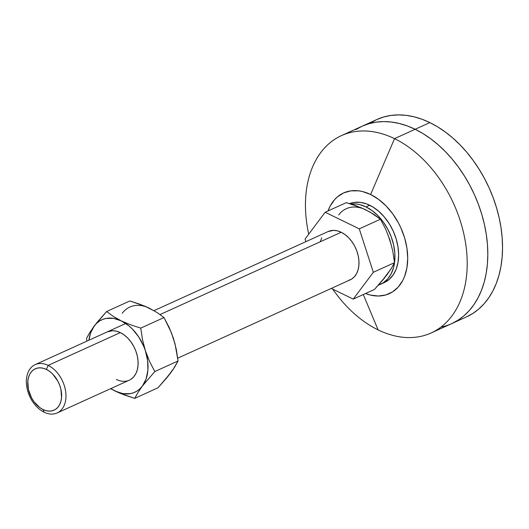 <?xml version="1.0" encoding="UTF-8"?>
<svg xmlns="http://www.w3.org/2000/svg" width="529" height="529" viewBox="0 0 529 529"><rect width="100%" height="100%" fill="white"/><g stroke="black" fill="none" stroke-linecap="round" stroke-linejoin="round"><path stroke-width="0.79" d="M48.165 365.387L46.4 369.434A22.714 15.493 65.6 0 1 61.549 397.669A22.714 15.493 65.6 0 1 42.968 409.506L44.152 412.217A26.543 18.112 -114.4 0 0 65.867 398.383A26.543 18.112 -114.4 0 0 48.165 365.387A26.543 18.112 65.6 0 1 65.384 389.913A26.543 18.112 65.6 0 1 57.139 412.97A26.543 18.112 65.6 0 1 44.152 412.217A26.543 18.112 65.6 0 1 26.933 387.691A26.543 18.112 65.6 0 1 35.178 364.633A26.543 18.112 65.6 0 1 48.165 365.387L120.321 332.602L48.165 365.387A26.543 18.112 -114.4 0 0 26.45 379.22A26.543 18.112 -114.4 0 0 44.152 412.217L42.968 409.506L46.288 410.722L49.547 411.119L52.622 410.689L55.393 409.439L57.754 407.423L59.605 404.711L60.888 401.425L61.549 397.669L60.921 389.377L59.658 385.158L57.82 381.098L52.721 374.096L49.66 371.418L46.4 369.434L43.08 368.217L39.82 367.82L36.746 368.257L33.975 369.5L31.621 371.517L29.763 374.228L28.48 377.521L27.819 381.27L28.447 389.562L31.548 397.841L33.889 401.577L39.708 407.522L42.968 409.506A22.714 15.493 65.6 0 1 27.819 381.27A22.714 15.493 65.6 0 1 46.4 369.434L48.165 365.387M177.724 358.186L350.178 279.848A26.543 18.112 -114.4 0 0 358.424 256.79A26.543 18.112 -114.4 0 0 341.205 232.257L160.062 314.55L341.205 232.257L345.014 234.578L348.598 237.706L351.818 241.528L354.556 245.892L356.698 250.634L358.173 255.567L358.92 260.506L358.907 265.26L358.133 269.645L356.639 273.493L354.47 276.654L351.712 279.014L348.479 280.469M359.277 228.852L325.143 212.248L305.068 239.075L305.901 241.647L305.068 239.075L325.143 212.248L346.336 202.62L356.539 205.953L365.77 209.848L373.791 214.351L380.47 219.224L359.277 228.852L325.143 212.248L346.336 202.62L361.3 207.824L369.95 212.036L380.47 219.224L385.674 229.169L389.866 239.862L392.776 251.116L394.528 262.649L391.295 268.494L384.14 278.466L374.446 289.475L353.253 299.103L373.335 272.276L359.277 228.852L380.47 219.224L385.674 229.169L389.866 239.862L392.776 251.116L394.528 262.649L373.335 272.276L394.528 262.649L391.295 268.494L386.858 274.987L374.446 289.475L353.253 299.103L373.335 272.276L359.277 228.852M331.293 288.424L353.253 299.103L331.293 288.424M320.263 241.707L321.764 237.858M328.139 231.543L333.515 230.373L337.323 230.842L341.205 232.257A26.543 18.112 -114.4 0 0 328.218 231.51L153.985 310.662M369.606 212.023L365.77 209.848A39.82 27.164 -114.4 0 0 338.666 214.959M384.378 277.758L388.921 271.694M391.222 244.815L388.048 234.995M394.522 138.651L370.624 194.513A55.3 37.731 65.6 0 1 407.634 261.306A55.3 37.731 65.6 0 1 365.539 293.522L370.353 295.043L378.288 296.015L385.773 294.957L392.518 291.915L398.258 287.009L402.774 280.416L404.52 276.568L406.894 267.952L407.714 258.39L406.946 248.246L404.625 237.911L400.83 227.787L398.43 222.921L392.73 213.828L386.018 205.867L378.552 199.347L370.624 194.513L394.522 138.651A108.392 73.948 65.6 0 1 464.832 238.81A108.392 73.948 65.6 0 1 431.155 332.959A108.392 73.948 65.6 0 1 378.123 329.891A108.392 73.948 -114.4 0 0 466.79 273.4A108.392 73.948 -114.4 0 0 394.522 138.651L415.133 129.281L394.522 138.651A108.392 73.948 -114.4 0 0 308.724 234.188A108.392 73.948 65.6 0 1 341.489 135.583A108.392 73.948 65.6 0 1 394.522 138.651M363.291 294.541L378.123 329.891A108.392 73.948 65.6 0 1 332.734 289.125A108.392 73.948 -114.4 0 0 378.123 329.891L363.291 294.541M440.935 327.114A108.392 73.948 -114.4 0 0 451.773 323.589A108.392 73.948 -114.4 0 0 485.45 229.447A108.392 73.948 -114.4 0 0 415.133 129.281A108.392 73.948 -114.4 0 0 362.107 126.219A108.392 73.948 65.6 0 1 415.133 129.281L407.211 125.909L399.276 123.488L391.42 122.04L383.717 121.584L376.231 122.126L369.05 123.66L362.226 126.16L355.832 129.618L362.226 126.16L369.05 123.66L376.231 122.126L383.717 121.584L391.42 122.04L399.276 123.488L407.211 125.909L415.133 129.281A108.392 73.948 65.6 0 1 485.45 229.447A108.392 73.948 65.6 0 1 451.773 323.589A108.392 73.948 65.6 0 1 440.935 327.114M328.026 210.939A55.3 37.731 65.6 0 1 370.624 194.513L362.537 191.558L358.53 190.817L350.78 190.863L343.632 192.92L337.357 196.92L334.632 199.598L330.109 206.184L328.026 210.939M451.654 323.642L458.041 320.19L463.94 315.813L469.289 310.569L474.044 304.492L478.143 297.648L481.562 290.11L484.26 281.937L486.217 273.222L487.407 264.037L487.824 254.475L487.46 244.629L486.323 234.598L484.419 224.468L481.774 214.344L478.401 204.32L474.341 194.493L469.633 184.965L464.323 175.813L458.458 167.138L452.103 159.024L445.306 151.539L438.144 144.761L430.679 138.757L422.982 133.579L415.133 129.281L429.859 122.596L415.133 129.281L422.982 133.579L430.679 138.757L438.144 144.761L445.306 151.539L452.103 159.024L458.458 167.138L464.323 175.813L469.633 184.965L474.341 194.493L478.401 204.32L481.774 214.344L484.419 224.468L486.323 234.598L487.46 244.629L487.824 254.475L487.407 264.037L486.217 273.222L484.26 281.937L481.562 290.11L478.143 297.648L474.044 304.492L469.289 310.569L463.94 315.813L458.041 320.19L451.654 323.642M431.155 332.959L466.499 316.904A108.392 73.948 -114.4 0 0 500.176 222.755A108.392 73.948 -114.4 0 0 429.859 122.596L421.937 119.217L414.002 116.797L406.146 115.348L398.443 114.899L390.957 115.434L383.776 116.969L376.952 119.475L370.558 122.926M466.38 316.957L472.767 313.499L478.666 309.128L484.015 303.877L488.77 297.801L492.869 290.963L496.288 283.418L498.986 275.252L500.943 266.53L502.133 257.345L502.55 247.79L502.186 237.944L501.049 227.906L499.145 217.776L496.5 207.652L493.127 197.628L489.067 187.802L484.359 178.273L479.049 169.128L473.184 160.452L466.829 152.332L460.032 144.847L452.87 138.069L445.405 132.065L437.708 126.887L429.859 122.596A108.392 73.948 -114.4 0 0 376.833 119.528L341.489 135.583M380.602 284.245L384.285 282.572A43.133 29.426 -114.4 0 0 397.689 245.106A43.133 29.426 -114.4 0 0 369.705 205.245L366.022 206.918A43.133 29.426 65.6 0 1 394.006 246.779A43.133 29.426 65.6 0 1 380.602 284.245A43.133 29.426 65.6 0 1 378.5 285.065L383.095 282.889L387.578 279.061L391.096 273.923L393.53 267.674L394.786 260.546L394.806 252.822L393.596 244.801L391.202 236.78L387.711 229.077L383.267 221.988L378.03 215.779L372.211 210.687L366.022 206.918L359.713 204.611L356.586 204.035L350.542 204.075M384.239 282.598L389.126 279.477L393.146 274.974L396.142 269.248L397.993 262.529L398.635 255.071L398.033 247.155L396.221 239.095L393.265 231.199L389.278 223.767L384.418 217.082L378.863 211.408L372.826 206.958L366.551 203.903L360.269 202.362L354.225 202.402L349.596 203.605A43.133 29.426 -114.4 0 1 369.705 205.245L366.022 206.918A43.133 29.426 65.6 0 0 350.912 204.022M107.334 331.855A26.543 18.112 65.6 0 1 120.321 332.602L124.13 334.923L127.707 338.057L130.934 341.873L133.665 346.237L135.814 350.978L137.289 355.911L138.036 360.851L138.023 365.605L137.249 369.989L135.755 373.838L133.586 376.998L130.828 379.359M153.139 310.364L144.827 306.159L129.87 300.961L140.073 304.294L149.304 308.182L157.318 312.692L164.003 317.559L140.76 328.119L130.63 324.813L121.326 320.898L113.358 316.428L106.627 311.521L129.87 300.961L106.627 311.521L96.939 322.525L89.785 332.496L86.544 338.348L86.882 341.145L86.544 338.348L89.785 332.496L94.222 326.009L90.538 333.045L88.898 340.226A39.82 27.164 65.6 0 1 94.222 326.009A39.82 27.164 65.6 0 1 121.326 320.898L113.57 318.372L106.144 318.412L102.705 319.404L99.538 321.017L96.695 323.232L94.222 326.009L106.627 311.521L113.358 316.428L121.326 320.898A39.82 27.164 65.6 0 1 145.422 350.906L142.506 339.651L140.76 328.119L164.003 317.559L169.207 327.504L173.4 338.196L176.309 349.457L178.061 360.983L174.828 366.828L170.384 373.322L157.979 387.81L134.736 398.37L157.979 387.81L167.673 376.807L172.447 370.036M110.621 388.676L119.812 393.186L134.736 398.37L137.97 392.525L142.407 386.031L154.812 371.543L178.061 360.983L154.812 371.543L149.614 361.598L143.597 346.045L138.697 336.907L132.409 329.071L128.871 325.811L121.326 320.898L130.63 324.813L140.76 328.119L142.506 339.651L145.422 350.906A39.82 27.164 65.6 0 1 142.407 386.031L146.09 378.995L147.875 370.399L147.644 360.818L145.422 350.906L149.614 361.598L154.812 371.543L142.407 386.031A39.82 27.164 65.6 0 1 115.302 391.149L123.052 393.669L130.484 393.629L133.916 392.637L137.084 391.024L139.934 388.808L142.407 386.031L137.97 392.525L134.736 398.37L124.606 395.064L115.302 391.149A39.82 27.164 65.6 0 1 110.859 388.564L115.302 391.149L110.621 388.676M107.255 331.888L112.624 330.718L116.44 331.187L120.321 332.602A26.543 18.112 65.6 0 1 137.54 357.135A26.543 18.112 65.6 0 1 129.294 380.192A26.543 18.112 65.6 0 1 116.307 379.438M174.755 343.149L171.575 333.336M122.199 313.3A39.82 27.164 -114.4 0 1 149.304 308.182L157.318 312.692L164.003 317.559L171.442 332.748L175.02 343.79L178.061 360.983L172.778 369.983L167.911 376.099M129.294 380.192L57.139 412.97M125.77 323.477L35.178 364.633"/></g></svg>
